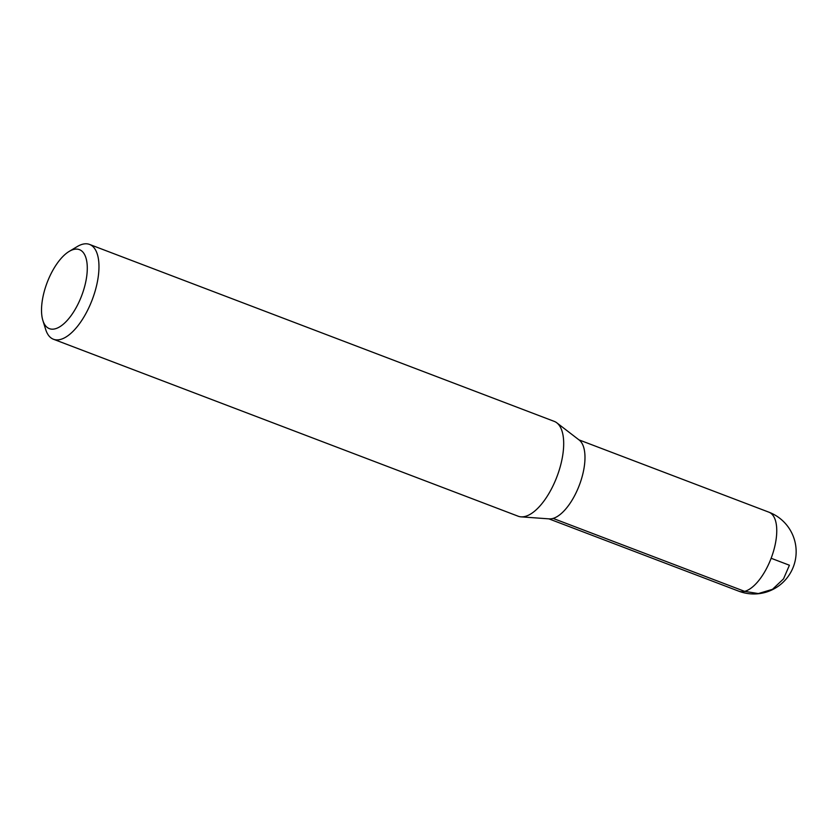 <?xml version="1.0" encoding="UTF-8"?>
<svg xmlns="http://www.w3.org/2000/svg" width="838" height="838" viewBox="0 0 838 838"><rect width="100%" height="100%" fill="white"/><g stroke="black" fill="none" stroke-linecap="round" stroke-linejoin="round"><path stroke-width="1.26" d="M55.172 328.81A42.277 18.467 110.8 0 1 42.874 320.483A42.277 18.467 110.8 0 1 47.148 282.563A42.277 18.467 110.8 0 1 69.177 251.41A42.277 18.467 110.8 0 1 86.188 279.63A42.277 18.467 110.8 0 1 55.172 328.81M69.177 251.41L77.243 246.571A50.73 22.155 110.8 0 1 89.561 244.434A50.73 22.155 110.8 0 1 94.704 292.504A50.73 22.155 110.8 0 1 60.43 339.453A50.73 22.155 110.8 0 1 53.454 339.254A50.73 22.155 110.8 0 1 45.671 329.46L42.874 320.483M89.561 244.434L554.285 421.399A50.73 22.155 110.8 0 1 556.83 422.834L579.226 440.065A42.529 18.572 110.8 0 1 580.556 481.798A42.529 18.572 110.8 0 1 552.671 518.523A42.529 18.572 110.8 0 1 549.215 518.879L521.027 516.847A50.73 22.155 110.8 0 1 518.177 516.218L53.454 339.254M556.83 422.834A50.73 22.155 110.8 0 1 558.412 472.611A50.73 22.155 110.8 0 1 525.154 516.428A50.73 22.155 110.8 0 1 521.027 516.847M771.128 558.265L789.417 565.231L783.52 578.88L772.479 589.324L758.369 593.566L744.636 591.366L553.101 518.408M744.636 591.366A42.277 18.467 110.8 0 1 738.823 591.199A42.277 42.277 0 0 0 793.387 566.739A42.277 42.277 0 0 0 768.917 512.186A42.277 18.467 110.8 0 1 773.202 552.252A42.277 18.467 110.8 0 1 744.636 591.366M548.911 518.858L738.823 591.199M578.985 439.877L768.917 512.186"/></g></svg>
